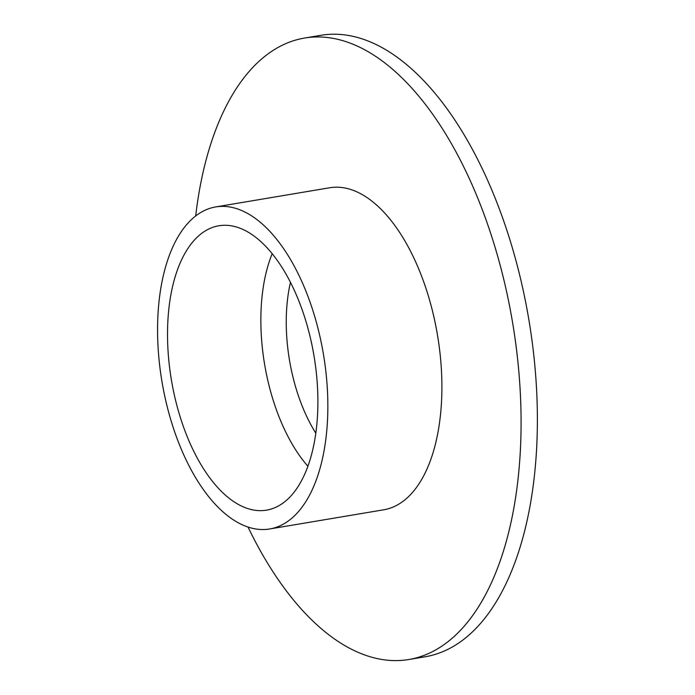 <?xml version="1.0" encoding="UTF-8"?>
<svg xmlns="http://www.w3.org/2000/svg" width="695" height="695" viewBox="0 0 695 695"><rect width="100%" height="100%" fill="white"/><g stroke="black" fill="none" stroke-linecap="round" stroke-linejoin="round"><path stroke-width="1.04" d="M195.686 215.919A315.078 158.017 80.5 0 1 304.48 38.06L320.777 35.323A315.078 158.017 80.5 0 1 413.238 70.404A315.078 158.017 80.5 0 1 537.27 408.356A315.078 158.017 80.5 0 1 425.288 656.749L408.999 659.486A315.078 158.017 80.5 0 1 248.002 527.001M304.48 38.06A315.078 158.017 80.5 0 1 396.949 73.149A315.078 158.017 80.5 0 1 520.972 411.092A315.078 158.017 80.5 0 1 408.999 659.486M215.615 206.945L329.665 187.763A163.264 81.88 80.5 0 1 377.576 205.946A163.264 81.88 80.5 0 1 441.846 381.068A163.264 81.88 80.5 0 1 383.814 509.782L269.773 528.956A163.264 81.88 80.5 0 1 161.952 381.529A163.264 81.88 80.5 0 1 215.615 206.945A163.264 81.88 80.5 0 1 263.535 225.128A163.264 81.88 80.5 0 1 327.797 400.242A163.264 81.88 80.5 0 1 269.773 528.956M261.094 241.834A144.169 72.306 80.5 0 1 317.797 394.343A144.169 72.306 80.5 0 1 268.765 509.696A144.169 72.306 80.5 0 1 171.396 379.948A144.169 72.306 80.5 0 1 220.967 225.475A144.169 72.306 80.5 0 1 261.094 241.834M307.928 466.284A138.618 69.517 80.5 0 1 272.171 253.692M315.825 433.193A119.549 59.952 80.5 0 1 290.467 282.387"/></g></svg>
